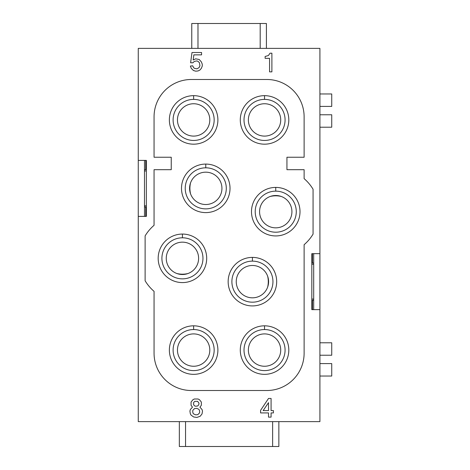 <?xml version="1.0" encoding="UTF-8"?>
<svg xmlns="http://www.w3.org/2000/svg" width="470" height="470" viewBox="0 0 470 470"><rect width="100%" height="100%" fill="white"/><g stroke="black" fill="none" stroke-linecap="round" stroke-linejoin="round"><path stroke-width="0.7" d="M278.857 421.619L278.857 446.5L272.635 446.5L272.635 421.619M144.49 169.682L146.358 169.682L146.358 160.405L138.268 160.405L138.268 48.381L319.911 48.381L319.911 253.659L311.822 253.659L311.822 262.994L313.69 262.994M272.635 446.5L185.544 446.5L185.544 421.619M191.766 48.381L191.766 23.5L197.988 23.5L197.988 48.381M154.06 353.193L154.06 291.353A43.546 43.546 0 0 1 145.113 280.755L145.113 235.899A43.546 43.546 0 0 1 154.06 225.3L154.06 169.682L171.239 169.682L171.239 157.244L154.06 157.244L154.06 116.807A37.324 37.324 0 0 1 191.384 79.483L266.801 79.483A37.324 37.324 0 0 1 304.119 116.807L304.119 157.244L286.941 157.244L286.941 169.682L304.119 169.682L304.119 178.647A43.546 43.546 0 0 1 313.067 189.246L313.067 234.101A43.546 43.546 0 0 1 304.119 244.7L304.119 353.193A37.324 37.324 0 0 1 266.801 390.517L191.384 390.517A37.324 37.324 0 0 1 154.06 353.193M319.911 363.592L331.732 363.592L331.732 376.035L319.911 376.035M197.988 23.5L260.192 23.5L260.192 48.381M146.358 160.405L146.358 216.394L146.358 207.006L144.49 207.006M185.544 446.5L179.329 446.5L179.329 421.619M248.371 119.921A16.174 16.174 0 0 1 264.545 103.747A16.174 16.174 0 0 1 280.719 119.921A16.174 16.174 0 0 1 264.545 136.094A16.174 16.174 0 0 1 248.371 119.921M138.268 160.405L138.268 421.619L319.911 421.619L319.911 309.648L311.822 309.648L311.822 253.659M260.192 23.5L266.414 23.5L266.414 48.381M264.545 144.178A24.258 24.258 0 0 0 288.809 119.921A24.258 24.258 0 0 0 264.545 95.657A24.258 24.258 0 0 0 240.288 119.921A24.258 24.258 0 0 0 264.545 144.178M248.371 350.079A16.174 16.174 0 0 1 264.545 333.906A16.174 16.174 0 0 1 280.719 350.079A16.174 16.174 0 0 1 264.545 366.253A16.174 16.174 0 0 1 248.371 350.079M236.246 281.653A16.174 16.174 0 0 0 252.419 297.827A16.174 16.174 0 0 0 268.593 281.653A16.174 16.174 0 0 0 252.419 265.48A16.174 16.174 0 0 0 236.246 281.653M177.46 119.921A16.174 16.174 0 0 1 193.634 103.747A16.174 16.174 0 0 1 209.808 119.921A16.174 16.174 0 0 1 193.634 136.094A16.174 16.174 0 0 1 177.46 119.921M189.592 188.347A16.174 16.174 0 0 0 205.766 204.52A16.174 16.174 0 0 0 221.934 188.347A16.174 16.174 0 0 0 205.766 172.173A16.174 16.174 0 0 0 189.592 188.347M177.46 350.079A16.174 16.174 0 0 1 193.634 333.906A16.174 16.174 0 0 1 209.808 350.079A16.174 16.174 0 0 1 193.634 366.253A16.174 16.174 0 0 1 177.46 350.079M193.634 144.178A24.258 24.258 0 0 0 217.892 119.921A24.258 24.258 0 0 0 193.634 95.657A24.258 24.258 0 0 0 169.37 119.921A24.258 24.258 0 0 0 193.634 144.178M319.911 114.768L331.732 114.768L331.732 127.211L319.911 127.211M319.911 93.965L331.732 93.965L331.732 106.408L319.911 106.408M264.545 374.343A24.258 24.258 0 0 0 288.809 350.079A24.258 24.258 0 0 0 264.545 325.822A24.258 24.258 0 0 0 240.288 350.079A24.258 24.258 0 0 0 264.545 374.343M275.743 235.934A24.258 24.258 0 0 0 300.007 211.67A24.258 24.258 0 0 0 275.743 187.412A24.258 24.258 0 0 0 251.485 211.67A24.258 24.258 0 0 0 275.743 235.934M198.61 258.33A16.174 16.174 0 0 0 182.436 242.156A16.174 16.174 0 0 0 166.263 258.33A16.174 16.174 0 0 0 182.436 274.504A16.174 16.174 0 0 0 198.61 258.33M182.436 282.588A24.258 24.258 0 0 0 206.694 258.33A24.258 24.258 0 0 0 182.436 234.066A24.258 24.258 0 0 0 158.179 258.33A24.258 24.258 0 0 0 182.436 282.588M291.917 211.67A16.174 16.174 0 0 0 275.743 195.496A16.174 16.174 0 0 0 259.569 211.67A16.174 16.174 0 0 0 275.743 227.844A16.174 16.174 0 0 0 291.917 211.67M205.766 212.605A24.258 24.258 0 0 0 230.024 188.347A24.258 24.258 0 0 0 205.766 164.083A24.258 24.258 0 0 0 181.502 188.347A24.258 24.258 0 0 0 205.766 212.605M193.634 374.343A24.258 24.258 0 0 0 217.892 350.079A24.258 24.258 0 0 0 193.634 325.822A24.258 24.258 0 0 0 169.37 350.079A24.258 24.258 0 0 0 193.634 374.343M252.419 305.917A24.258 24.258 0 0 0 276.677 281.653A24.258 24.258 0 0 0 252.419 257.396A24.258 24.258 0 0 0 228.156 281.653A24.258 24.258 0 0 0 252.419 305.917M313.69 300.318L311.822 300.318L311.822 309.648M313.69 264.234L311.822 264.234M313.69 299.073L311.822 299.073M144.49 205.819L146.358 205.819M144.49 170.98L146.358 170.98M146.358 216.394L138.268 216.394M271.078 398.46L271.078 410.592L273.411 410.592L273.411 412.924L271.078 412.924L271.078 417.125L268.511 417.125L268.511 412.924L260.58 412.924L260.58 410.357L268.511 398.46L271.078 398.46M271.895 71.869L269.563 71.869L269.563 58.339L265.133 58.339L265.133 56.471L268.399 55.536L270.027 53.204L271.895 53.204L271.895 71.869M198.064 70.952L195.732 71.181L193.399 70.482L191.302 68.385L190.368 66.053L192.7 65.818L193.634 67.686L194.568 68.385L196.901 68.849L198.998 67.686L199.932 65.818L199.462 62.786L198.064 61.388L196.901 60.918L194.333 61.388L192.935 62.786L190.603 62.786L192.001 52.523L201.565 52.523L201.565 54.855L193.869 54.855L193.164 59.984L195.732 58.821L199.233 59.52L201.33 61.852L202.264 64.184L202.264 66.053L201.33 68.385L199.932 70.018L198.064 70.952M191.067 415.098L190.368 413.935L189.904 411.132L190.368 409.499L192.465 407.167L191.067 405.305L191.067 402.038L192.935 399.706L194.333 399.001L198.064 399.001L199.462 399.706L201.33 402.038L201.33 405.305L199.932 407.167L202.03 409.499L202.5 411.132L202.03 413.935L200.167 416.267L196.901 417.43L193.634 416.966L191.067 415.098M144.49 216.394L144.49 160.405M319.911 309.648L319.911 253.659M313.69 253.659L313.69 309.648M190.544 193.81A23.641 23.641 0 0 1 190.544 182.877M267.642 276.19A23.641 23.641 0 0 1 267.642 287.123M187.9 273.552A23.641 23.641 0 0 1 176.973 273.552M270.279 196.448A23.641 23.641 0 0 1 281.213 196.448M319.911 342.789L331.732 342.789L331.732 355.232L319.911 355.232M199.697 412.067L199.462 410.198L198.763 409.27L196.666 408.336L194.568 408.565L192.935 410.198L192.7 411.132L192.935 413.001L193.634 413.935L195.732 414.863L197.835 414.634L199.462 413.001L199.697 412.067M195.732 406.233L197.6 406.004L198.763 404.835L198.998 403.201L197.6 401.339L194.797 401.339L193.634 402.502L193.634 404.835L194.797 406.004L195.732 406.233M263.147 410.592L268.511 410.592L268.511 402.661L263.147 410.592M264.545 370.607A20.527 20.527 0 0 0 285.079 350.079A20.527 20.527 0 0 0 264.545 329.552A20.527 20.527 0 0 0 244.018 350.079A20.527 20.527 0 0 0 264.545 370.607M252.419 302.181A20.527 20.527 0 0 0 272.947 281.653A20.527 20.527 0 0 0 252.419 261.126A20.527 20.527 0 0 0 231.892 281.653A20.527 20.527 0 0 0 252.419 302.181M205.766 208.874A20.527 20.527 0 0 0 226.293 188.347A20.527 20.527 0 0 0 205.766 167.819A20.527 20.527 0 0 0 185.233 188.347A20.527 20.527 0 0 0 205.766 208.874M193.634 140.448A20.527 20.527 0 0 0 214.161 119.921A20.527 20.527 0 0 0 193.634 99.393A20.527 20.527 0 0 0 173.107 119.921A20.527 20.527 0 0 0 193.634 140.448M193.634 370.607A20.527 20.527 0 0 0 214.161 350.079A20.527 20.527 0 0 0 193.634 329.552A20.527 20.527 0 0 0 173.107 350.079A20.527 20.527 0 0 0 193.634 370.607M182.436 278.857A20.527 20.527 0 0 0 202.964 258.33A20.527 20.527 0 0 0 182.436 237.797A20.527 20.527 0 0 0 161.909 258.33A20.527 20.527 0 0 0 182.436 278.857M275.743 232.204A20.527 20.527 0 0 0 296.27 211.67A20.527 20.527 0 0 0 275.743 191.143A20.527 20.527 0 0 0 255.216 211.67A20.527 20.527 0 0 0 275.743 232.204M264.545 140.448A20.527 20.527 0 0 0 285.079 119.921A20.527 20.527 0 0 0 264.545 99.393A20.527 20.527 0 0 0 244.018 119.921A20.527 20.527 0 0 0 264.545 140.448M275.743 191.143L275.743 187.412M205.766 167.819L205.766 164.083M264.545 99.393L264.545 95.657M193.634 99.393L193.634 95.657M182.436 237.797L182.436 234.066M193.634 329.552L193.634 325.822M252.419 261.126L252.419 257.396M264.545 329.552L264.545 325.822M145.735 169.682L145.735 160.405M145.735 216.394L145.735 207.006M312.444 253.659L312.444 262.994M312.444 300.318L312.444 309.648"/></g></svg>
